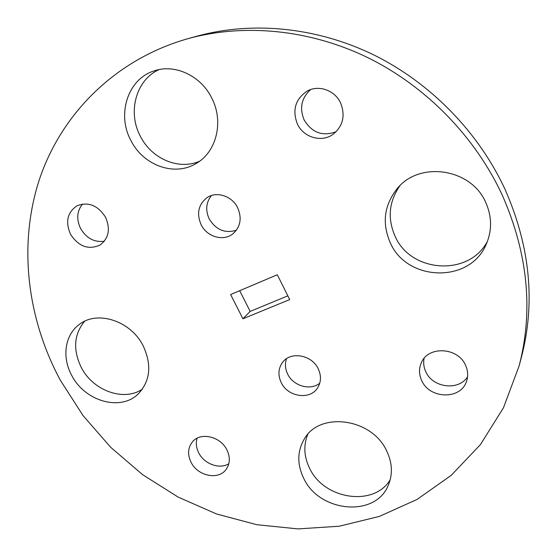 <?xml version="1.0" encoding="UTF-8"?>
<svg xmlns="http://www.w3.org/2000/svg" width="557" height="557" viewBox="0 0 557 557"><rect width="100%" height="100%" fill="white"/><g stroke="black" fill="none" stroke-linecap="round" stroke-linejoin="round"><path stroke-width="0.84" d="M319.76 383.188C310.402 390.937 293.295 386.043 287.704 374.165C285.156 368.922 284.773 363.763 286.549 358.68M318.214 368.762C311.843 354.823 290.705 351.084 282.65 362.266C278.235 368.372 277.762 375.167 281.236 382.645C287.816 396.918 309.88 400.323 317.504 388.006C321.187 382.13 321.424 375.717 318.214 368.762M236.377 230.236C225.035 233.668 215.984 229.895 209.209 218.908C205.289 210.247 206.027 202.456 211.423 195.549M237.686 207.782C232.137 195.994 216.589 190.933 207.002 197.665C198.369 204.544 196.398 213.547 201.098 224.666C206.919 236.906 223.475 241.703 232.979 233.752C240.52 226.859 242.086 218.205 237.686 207.782M390.206 479.765C373.928 507.197 323.923 499.406 309.664 468.381C303.948 456.726 303.321 445.391 307.77 434.369M386.711 450.975C371.985 418.182 319.795 411.247 304.394 438.846C297.18 451.121 296.965 464.287 303.739 478.359C319.265 512.391 375.585 517.857 388.34 485.147C392.873 474.258 392.33 462.867 386.711 450.975M487.514 241.132C469.161 276.94 410.62 272.812 395.094 236.245C387.303 218.476 388.89 201.662 399.863 185.801M485.878 202.762C471.501 168.367 419.588 160.715 397.35 188.454C384.156 205.025 381.789 223.099 390.248 242.664C406.645 281.438 469.621 283.868 486.108 244.516C492.116 230.849 492.04 216.931 485.878 202.762M199.517 161.265C178.518 170.442 151.351 158.689 140.246 136.047C127.379 112.103 136.033 79.707 159.121 69.597M211.897 98.359C201.223 75.961 175.114 63.623 154.373 70.823C127.943 78.676 116.587 114.192 130.784 140.267C142.905 165.102 173.84 176.666 195.458 163.876C216.088 152.917 224.248 122.282 211.897 98.359M142.376 389.155C123.891 401.855 93.186 390.777 81.406 367.704C72.786 349.998 73.851 334.52 84.594 321.285M143.135 345.758C130.832 320.923 97.447 310.033 79.407 324.383C64.793 334.771 61.695 357.392 71.797 375.522C84.908 401.423 120.911 411.644 138.449 393.708C150.369 380.772 151.929 364.793 143.135 345.758M228.816 463.765C219.569 469.579 204.28 464.051 198.807 453.022C196.238 447.988 195.667 443.052 197.087 438.22M226.845 449.764C220.328 436.222 200.13 431.8 192.311 442.007C187.806 447.925 187.417 454.728 191.142 462.414C197.819 476.179 218.671 480.406 226.205 469.307C230.125 463.556 230.333 457.039 226.845 449.764M336.15 131.703C322.587 136.709 311.906 132.761 304.108 119.866C299.29 107.961 301.49 97.858 310.709 89.552M340.619 102.982C334.91 90.297 318.688 84.56 307.255 91.049C295.356 99.069 292.063 110.049 297.389 123.995C303.579 137.621 321.814 142.87 333.288 134.146C343.056 125.924 345.5 115.536 340.619 102.982M467.553 376.831C458.648 391.105 432.775 387.832 425.854 371.853C423.766 367.432 423.181 362.941 424.093 358.367M465.499 365.169C457.917 347.303 428.486 345.695 421.496 362.398C418.787 368.337 418.871 374.429 421.753 380.675C429.607 399.063 460.604 399.933 466.446 381.531C468.34 376.135 468.019 370.683 465.499 365.169M104.312 241.237C94.391 242.539 86.495 238.319 80.626 228.586C76.246 219.256 76.901 211.068 82.575 204.022M105.545 217.258C97.886 205.331 88.382 201.502 77.04 205.777C67.355 212.342 65.19 221.839 70.537 234.274C78.621 246.584 88.445 250.177 100.016 245.038C108.782 238.396 110.627 229.136 105.545 217.258M519.138 365.865L521.47 357.037C535.562 302.66 530.187 246.995 505.352 190.041C478.839 132.35 430.624 82.861 373.413 54.739C316.042 26.91 251.903 21.089 196.934 36.184L188.127 38.621C114.895 59.321 61.089 114.38 39.331 179.681C17.97 245.365 27.265 318.813 60.372 380.292L83.07 415.619L110.711 447.327L142.655 474.71L178.17 497.109L216.492 513.951L256.756 524.694L298.03 528.906L339.276 526.219L379.38 516.409L417.13 499.399L451.254 475.316L480.461 444.542L503.479 407.731L519.138 365.865C533.467 310.583 527.945 253.895 502.567 195.799C475.483 136.952 426.237 86.412 367.878 57.677C309.351 29.242 244.008 23.276 188.127 38.621M287.844 295.844L250.163 311.391L239.684 290.698M277.309 274.754L289.71 299.575L242.943 318.778L230.626 294.542L277.309 274.754M242.943 318.778L250.163 311.391"/></g></svg>
